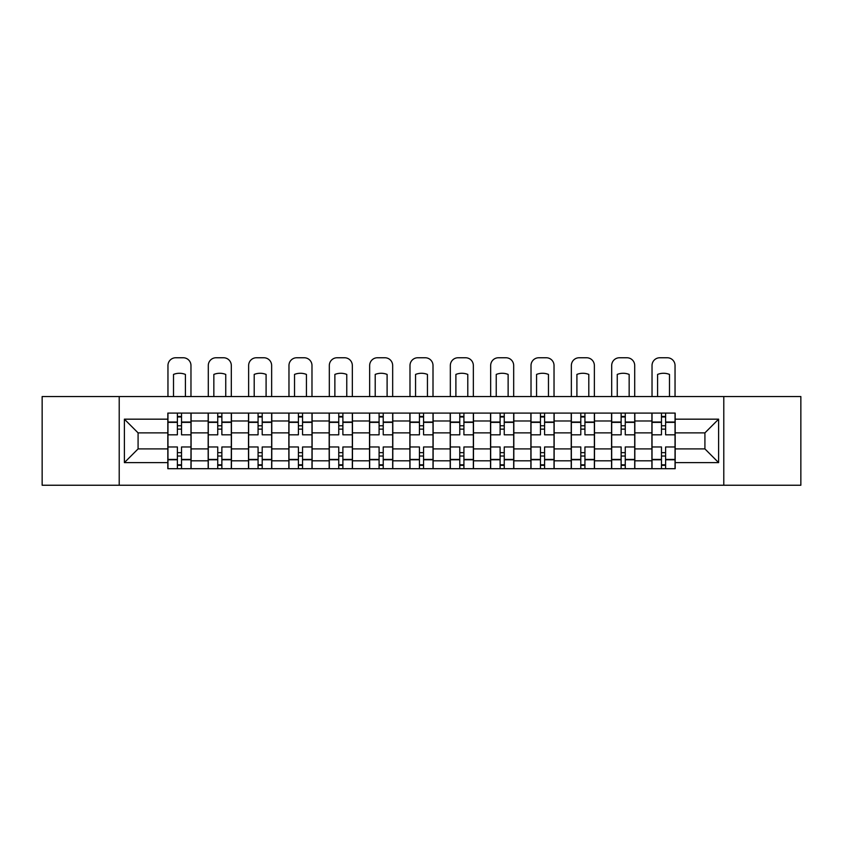 <?xml version="1.0" encoding="UTF-8"?>
<svg xmlns="http://www.w3.org/2000/svg" width="843" height="843" viewBox="0 0 843 843"><rect width="100%" height="100%" fill="white"/><g stroke="black" fill="none" stroke-linecap="round" stroke-linejoin="round"><path stroke-width="1.26" d="M723.789 485.241L800.85 485.241L800.85 396.547L42.15 396.547L42.15 485.241L723.789 485.241L723.789 396.547M208.168 468.697L208.168 420.984L191.098 420.984L191.098 468.697M191.098 420.984L191.098 413.091M208.168 420.984L208.168 413.091M231.435 413.091L231.435 468.697M248.506 468.697L248.506 413.091M271.773 413.091L271.773 468.697M288.843 468.697L288.843 413.091M312.121 413.091L312.121 468.697M329.181 468.697L329.181 413.091M352.458 413.091L352.458 468.697M369.519 468.697L369.519 413.091M392.796 413.091L392.796 468.697M409.867 468.697L409.867 413.091M433.133 413.091L433.133 468.697M450.204 468.697L450.204 413.091M473.481 413.091L473.481 468.697M490.542 468.697L490.542 413.091M513.819 413.091L513.819 468.697M530.879 468.697L530.879 413.091M554.157 413.091L554.157 468.697M571.227 468.697L571.227 413.091M594.494 413.091L594.494 468.697M611.565 468.697L611.565 413.091M634.832 413.091L634.832 468.697M651.902 468.697L651.902 413.091M651.902 448.908L634.832 448.908M611.565 448.908L594.494 448.908M571.227 448.908L554.157 448.908M530.879 448.908L513.819 448.908M490.542 448.908L473.481 448.908M450.204 448.908L433.133 448.908M409.867 448.908L392.796 448.908M369.519 448.908L352.458 448.908M329.181 448.908L312.121 448.908M288.843 448.908L271.773 448.908M248.506 448.908L231.435 448.908M208.168 448.908L191.098 448.908M651.902 432.88L634.832 432.88M611.565 432.88L594.494 432.88M571.227 432.88L554.157 432.88M530.879 432.88L513.819 432.88M490.542 432.88L473.481 432.88M450.204 432.88L433.133 432.88M409.867 432.88L392.796 432.88M369.519 432.88L352.458 432.88M329.181 432.88L312.121 432.88M288.843 432.88L271.773 432.88M248.506 432.88L231.435 432.88M208.168 432.88L191.098 432.88M138.083 448.908L167.82 448.908L167.82 432.88L138.083 432.88L138.083 448.908L124.385 462.617L124.385 419.171L167.82 419.171L167.82 432.88M675.18 432.88L675.18 448.908L704.917 448.908L704.917 432.88L675.18 432.88L675.18 413.091L167.82 413.091L167.82 419.171M675.18 419.171L718.615 419.171L718.615 462.617L675.18 462.617L675.18 448.908M167.82 448.908L167.82 468.697L675.18 468.697L675.18 462.617M167.82 462.617L124.385 462.617M119.211 485.241L119.211 396.547M181.53 464.809L177.388 464.809M177.388 416.979L181.53 416.979M221.867 464.809L217.736 464.809M217.736 416.979L221.867 416.979M262.205 464.809L258.074 464.809M258.074 416.979L262.205 416.979M302.553 464.809L298.411 464.809M298.411 416.979L302.553 416.979M342.89 464.809L338.749 464.809M338.749 416.979L342.89 416.979M383.228 464.809L379.087 464.809M379.087 416.979L383.228 416.979M423.565 464.809L419.435 464.809M419.435 416.979L423.565 416.979M463.913 464.809L459.772 464.809M459.772 416.979L463.913 416.979M504.251 464.809L500.11 464.809M500.11 416.979L504.251 416.979M544.589 464.809L540.447 464.809M540.447 416.979L544.589 416.979M584.926 464.809L580.795 464.809M580.795 416.979L584.926 416.979M625.264 464.809L621.133 464.809M621.133 416.979L625.264 416.979M665.612 464.809L661.47 464.809M661.47 416.979L665.612 416.979M124.385 419.171L138.083 432.88M704.917 448.908L718.615 462.617M704.917 432.88L718.615 419.171M190.971 468.697L190.971 434.819L181.53 434.819L181.53 413.091M177.388 413.091L177.388 434.819L167.957 434.819L167.957 413.091M190.971 434.819L190.971 413.091M167.957 468.697L167.957 446.969L177.388 446.969L177.388 468.697M181.53 468.697L181.53 446.969L190.971 446.969M177.388 429.129L181.53 429.129M167.957 446.969L167.957 434.819M181.53 452.659L177.388 452.659M181.53 465.336L177.388 465.336M177.388 456.021L181.53 456.021M181.53 425.768L177.388 425.768M177.388 416.453L181.53 416.453M190.971 396.547L190.971 365.514A7.756 7.756 0 0 0 183.216 357.759L175.713 357.759A7.756 7.756 0 0 0 167.957 365.514L167.957 396.547M173.51 396.547L173.51 374.418A16.028 16.028 0 0 1 185.407 374.418L185.407 396.547M231.309 468.697L231.309 434.819L221.867 434.819L221.867 413.091M217.736 413.091L217.736 434.819L208.295 434.819L208.295 413.091M231.309 434.819L231.309 413.091M208.295 468.697L208.295 446.969L217.736 446.969L217.736 468.697M221.867 468.697L221.867 446.969L231.309 446.969M217.736 429.129L221.867 429.129M208.295 446.969L208.295 434.819M221.867 452.659L217.736 452.659M221.867 465.336L217.736 465.336M217.736 456.021L221.867 456.021M221.867 425.768L217.736 425.768M217.736 416.453L221.867 416.453M231.309 396.547L231.309 365.514A7.756 7.756 0 0 0 223.553 357.759L216.05 357.759A7.756 7.756 0 0 0 208.295 365.514L208.295 396.547M213.848 396.547L213.848 374.418A16.028 16.028 0 0 1 225.745 374.418L225.745 396.547M271.646 468.697L271.646 434.819L262.205 434.819L262.205 413.091M258.074 413.091L258.074 434.819L248.632 434.819L248.632 413.091M271.646 434.819L271.646 413.091M248.632 468.697L248.632 446.969L258.074 446.969L258.074 468.697M262.205 468.697L262.205 446.969L271.646 446.969M258.074 429.129L262.205 429.129M248.632 446.969L248.632 434.819M262.205 452.659L258.074 452.659M262.205 465.336L258.074 465.336M258.074 456.021L262.205 456.021M262.205 425.768L258.074 425.768M258.074 416.453L262.205 416.453M271.646 396.547L271.646 365.514A7.756 7.756 0 0 0 263.891 357.759L256.388 357.759A7.756 7.756 0 0 0 248.632 365.514L248.632 396.547M254.196 396.547L254.196 374.418A16.028 16.028 0 0 1 266.093 374.418L266.093 396.547M311.984 468.697L311.984 434.819L302.553 434.819L302.553 413.091M298.411 413.091L298.411 434.819L288.97 434.819L288.97 413.091M311.984 434.819L311.984 413.091M288.97 468.697L288.97 446.969L298.411 446.969L298.411 468.697M302.553 468.697L302.553 446.969L311.984 446.969M298.411 429.129L302.553 429.129M288.97 446.969L288.97 434.819M302.553 452.659L298.411 452.659M302.553 465.336L298.411 465.336M298.411 456.021L302.553 456.021M302.553 425.768L298.411 425.768M298.411 416.453L302.553 416.453M311.984 396.547L311.984 365.514A7.756 7.756 0 0 0 304.228 357.759L296.736 357.759A7.756 7.756 0 0 0 288.97 365.514L288.97 396.547M294.534 396.547L294.534 374.418A16.028 16.028 0 0 1 306.43 374.418L306.43 396.547M352.332 468.697L352.332 434.819L342.89 434.819L342.89 413.091M338.749 413.091L338.749 434.819L329.318 434.819L329.318 413.091M352.332 434.819L352.332 413.091M329.318 468.697L329.318 446.969L338.749 446.969L338.749 468.697M342.89 468.697L342.89 446.969L352.332 446.969M338.749 429.129L342.89 429.129M329.318 446.969L329.318 434.819M342.89 452.659L338.749 452.659M342.89 465.336L338.749 465.336M338.749 456.021L342.89 456.021M342.89 425.768L338.749 425.768M338.749 416.453L342.89 416.453M352.332 396.547L352.332 365.514A7.756 7.756 0 0 0 344.566 357.759L337.074 357.759A7.756 7.756 0 0 0 329.318 365.514L329.318 396.547M334.871 396.547L334.871 374.418A16.028 16.028 0 0 1 346.768 374.418L346.768 396.547M392.669 468.697L392.669 434.819L383.228 434.819L383.228 413.091M379.087 413.091L379.087 434.819L369.656 434.819L369.656 413.091M392.669 434.819L392.669 413.091M369.656 468.697L369.656 446.969L379.087 446.969L379.087 468.697M383.228 468.697L383.228 446.969L392.669 446.969M379.087 429.129L383.228 429.129M369.656 446.969L369.656 434.819M383.228 452.659L379.087 452.659M383.228 465.336L379.087 465.336M379.087 456.021L383.228 456.021M383.228 425.768L379.087 425.768M379.087 416.453L383.228 416.453M392.669 396.547L392.669 365.514A7.756 7.756 0 0 0 384.914 357.759L377.411 357.759A7.756 7.756 0 0 0 369.656 365.514L369.656 396.547M375.209 396.547L375.209 374.418A16.028 16.028 0 0 1 387.106 374.418L387.106 396.547M433.007 468.697L433.007 434.819L423.565 434.819L423.565 413.091M419.435 413.091L419.435 434.819L409.993 434.819L409.993 413.091M433.007 434.819L433.007 413.091M409.993 468.697L409.993 446.969L419.435 446.969L419.435 468.697M423.565 468.697L423.565 446.969L433.007 446.969M419.435 429.129L423.565 429.129M409.993 446.969L409.993 434.819M423.565 452.659L419.435 452.659M423.565 465.336L419.435 465.336M419.435 456.021L423.565 456.021M423.565 425.768L419.435 425.768M419.435 416.453L423.565 416.453M433.007 396.547L433.007 365.514A7.756 7.756 0 0 0 425.251 357.759L417.749 357.759A7.756 7.756 0 0 0 409.993 365.514L409.993 396.547M415.557 396.547L415.557 374.418A16.028 16.028 0 0 1 427.443 374.418L427.443 396.547M473.344 468.697L473.344 434.819L463.913 434.819L463.913 413.091M459.772 413.091L459.772 434.819L450.331 434.819L450.331 413.091M473.344 434.819L473.344 413.091M450.331 468.697L450.331 446.969L459.772 446.969L459.772 468.697M463.913 468.697L463.913 446.969L473.344 446.969M459.772 429.129L463.913 429.129M450.331 446.969L450.331 434.819M463.913 452.659L459.772 452.659M463.913 465.336L459.772 465.336M459.772 456.021L463.913 456.021M463.913 425.768L459.772 425.768M459.772 416.453L463.913 416.453M473.344 396.547L473.344 365.514A7.756 7.756 0 0 0 465.589 357.759L458.086 357.759A7.756 7.756 0 0 0 450.331 365.514L450.331 396.547M455.894 396.547L455.894 374.418A16.028 16.028 0 0 1 467.791 374.418L467.791 396.547M513.682 468.697L513.682 434.819L504.251 434.819L504.251 413.091M500.11 413.091L500.11 434.819L490.668 434.819L490.668 413.091M513.682 434.819L513.682 413.091M490.668 468.697L490.668 446.969L500.11 446.969L500.11 468.697M504.251 468.697L504.251 446.969L513.682 446.969M500.11 429.129L504.251 429.129M490.668 446.969L490.668 434.819M504.251 452.659L500.11 452.659M504.251 465.336L500.11 465.336M500.11 456.021L504.251 456.021M504.251 425.768L500.11 425.768M500.11 416.453L504.251 416.453M513.682 396.547L513.682 365.514A7.756 7.756 0 0 0 505.926 357.759L498.434 357.759A7.756 7.756 0 0 0 490.668 365.514L490.668 396.547M496.232 396.547L496.232 374.418A16.028 16.028 0 0 1 508.129 374.418L508.129 396.547M554.03 468.697L554.03 434.819L544.589 434.819L544.589 413.091M540.447 413.091L540.447 434.819L531.016 434.819L531.016 413.091M554.03 434.819L554.03 413.091M531.016 468.697L531.016 446.969L540.447 446.969L540.447 468.697M544.589 468.697L544.589 446.969L554.03 446.969M540.447 429.129L544.589 429.129M531.016 446.969L531.016 434.819M544.589 452.659L540.447 452.659M544.589 465.336L540.447 465.336M540.447 456.021L544.589 456.021M544.589 425.768L540.447 425.768M540.447 416.453L544.589 416.453M554.03 396.547L554.03 365.514A7.756 7.756 0 0 0 546.264 357.759L538.772 357.759A7.756 7.756 0 0 0 531.016 365.514L531.016 396.547M536.569 396.547L536.569 374.418A16.028 16.028 0 0 1 548.466 374.418L548.466 396.547M594.368 468.697L594.368 434.819L584.926 434.819L584.926 413.091M580.795 413.091L580.795 434.819L571.354 434.819L571.354 413.091M594.368 434.819L594.368 413.091M571.354 468.697L571.354 446.969L580.795 446.969L580.795 468.697M584.926 468.697L584.926 446.969L594.368 446.969M580.795 429.129L584.926 429.129M571.354 446.969L571.354 434.819M584.926 452.659L580.795 452.659M584.926 465.336L580.795 465.336M580.795 456.021L584.926 456.021M584.926 425.768L580.795 425.768M580.795 416.453L584.926 416.453M594.368 396.547L594.368 365.514A7.756 7.756 0 0 0 586.612 357.759L579.109 357.759A7.756 7.756 0 0 0 571.354 365.514L571.354 396.547M576.907 396.547L576.907 374.418A16.028 16.028 0 0 1 588.804 374.418L588.804 396.547M634.705 468.697L634.705 434.819L625.264 434.819L625.264 413.091M621.133 413.091L621.133 434.819L611.691 434.819L611.691 413.091M634.705 434.819L634.705 413.091M611.691 468.697L611.691 446.969L621.133 446.969L621.133 468.697M625.264 468.697L625.264 446.969L634.705 446.969M621.133 429.129L625.264 429.129M611.691 446.969L611.691 434.819M625.264 452.659L621.133 452.659M625.264 465.336L621.133 465.336M621.133 456.021L625.264 456.021M625.264 425.768L621.133 425.768M621.133 416.453L625.264 416.453M634.705 396.547L634.705 365.514A7.756 7.756 0 0 0 626.95 357.759L619.447 357.759A7.756 7.756 0 0 0 611.691 365.514L611.691 396.547M617.255 396.547L617.255 374.418A16.028 16.028 0 0 1 629.152 374.418L629.152 396.547M675.043 468.697L675.043 434.819L665.612 434.819L665.612 413.091M661.47 413.091L661.47 434.819L652.029 434.819L652.029 413.091M675.043 434.819L675.043 413.091M652.029 468.697L652.029 446.969L661.47 446.969L661.47 468.697M665.612 468.697L665.612 446.969L675.043 446.969M661.47 429.129L665.612 429.129M652.029 446.969L652.029 434.819M665.612 452.659L661.47 452.659M665.612 465.336L661.47 465.336M661.47 456.021L665.612 456.021M665.612 425.768L661.47 425.768M661.47 416.453L665.612 416.453M675.043 396.547L675.043 365.514A7.756 7.756 0 0 0 667.287 357.759L659.784 357.759A7.756 7.756 0 0 0 652.029 365.514L652.029 396.547M657.593 396.547L657.593 374.418A16.028 16.028 0 0 1 669.49 374.418L669.49 396.547M611.565 420.984L594.494 420.984M571.227 420.984L554.157 420.984M530.879 420.984L513.819 420.984M490.542 420.984L473.481 420.984M450.204 420.984L433.133 420.984M409.867 420.984L392.796 420.984M369.519 420.984L352.458 420.984M329.181 420.984L312.121 420.984M288.843 420.984L271.773 420.984M248.506 420.984L231.435 420.984M651.902 420.984L634.832 420.984M611.565 460.805L594.494 460.805M571.227 460.805L554.157 460.805M530.879 460.805L513.819 460.805M490.542 460.805L473.481 460.805M450.204 460.805L433.133 460.805M409.867 460.805L392.796 460.805M369.519 460.805L352.458 460.805M329.181 460.805L312.121 460.805M288.843 460.805L271.773 460.805M248.506 460.805L231.435 460.805M208.168 460.805L191.098 460.805M651.902 460.805L634.832 460.805M190.971 422.016L181.53 422.016M177.388 422.016L167.957 422.016M177.388 422.364L167.957 422.364M177.388 459.424L167.957 459.424M177.388 459.772L167.957 459.772M190.971 459.772L181.53 459.772M190.971 422.364L181.53 422.364M190.971 459.424L181.53 459.424M231.309 422.016L221.867 422.016M217.736 422.016L208.295 422.016M217.736 422.364L208.295 422.364M217.736 459.424L208.295 459.424M217.736 459.772L208.295 459.772M231.309 459.772L221.867 459.772M231.309 422.364L221.867 422.364M231.309 459.424L221.867 459.424M271.646 422.016L262.205 422.016M258.074 422.016L248.632 422.016M258.074 422.364L248.632 422.364M258.074 459.424L248.632 459.424M258.074 459.772L248.632 459.772M271.646 459.772L262.205 459.772M271.646 422.364L262.205 422.364M271.646 459.424L262.205 459.424M311.984 422.016L302.553 422.016M298.411 422.016L288.97 422.016M298.411 422.364L288.97 422.364M298.411 459.424L288.97 459.424M298.411 459.772L288.97 459.772M311.984 459.772L302.553 459.772M311.984 422.364L302.553 422.364M311.984 459.424L302.553 459.424M352.332 422.016L342.89 422.016M338.749 422.016L329.318 422.016M338.749 422.364L329.318 422.364M338.749 459.424L329.318 459.424M338.749 459.772L329.318 459.772M352.332 459.772L342.89 459.772M352.332 422.364L342.89 422.364M352.332 459.424L342.89 459.424M392.669 422.016L383.228 422.016M379.087 422.016L369.656 422.016M379.087 422.364L369.656 422.364M379.087 459.424L369.656 459.424M379.087 459.772L369.656 459.772M392.669 459.772L383.228 459.772M392.669 422.364L383.228 422.364M392.669 459.424L383.228 459.424M433.007 422.016L423.565 422.016M419.435 422.016L409.993 422.016M419.435 422.364L409.993 422.364M419.435 459.424L409.993 459.424M419.435 459.772L409.993 459.772M433.007 459.772L423.565 459.772M433.007 422.364L423.565 422.364M433.007 459.424L423.565 459.424M473.344 422.016L463.913 422.016M459.772 422.016L450.331 422.016M459.772 422.364L450.331 422.364M459.772 459.424L450.331 459.424M459.772 459.772L450.331 459.772M473.344 459.772L463.913 459.772M473.344 422.364L463.913 422.364M473.344 459.424L463.913 459.424M513.682 422.016L504.251 422.016M500.11 422.016L490.668 422.016M500.11 422.364L490.668 422.364M500.11 459.424L490.668 459.424M500.11 459.772L490.668 459.772M513.682 459.772L504.251 459.772M513.682 422.364L504.251 422.364M513.682 459.424L504.251 459.424M554.03 422.016L544.589 422.016M540.447 422.016L531.016 422.016M540.447 422.364L531.016 422.364M540.447 459.424L531.016 459.424M540.447 459.772L531.016 459.772M554.03 459.772L544.589 459.772M554.03 422.364L544.589 422.364M554.03 459.424L544.589 459.424M594.368 422.016L584.926 422.016M580.795 422.016L571.354 422.016M580.795 422.364L571.354 422.364M580.795 459.424L571.354 459.424M580.795 459.772L571.354 459.772M594.368 459.772L584.926 459.772M594.368 422.364L584.926 422.364M594.368 459.424L584.926 459.424M634.705 422.016L625.264 422.016M621.133 422.016L611.691 422.016M621.133 422.364L611.691 422.364M621.133 459.424L611.691 459.424M621.133 459.772L611.691 459.772M634.705 459.772L625.264 459.772M634.705 422.364L625.264 422.364M634.705 459.424L625.264 459.424M675.043 422.016L665.612 422.016M661.47 422.016L652.029 422.016M661.47 422.364L652.029 422.364M661.47 459.424L652.029 459.424M661.47 459.772L652.029 459.772M675.043 459.772L665.612 459.772M675.043 422.364L665.612 422.364M675.043 459.424L665.612 459.424"/></g></svg>
